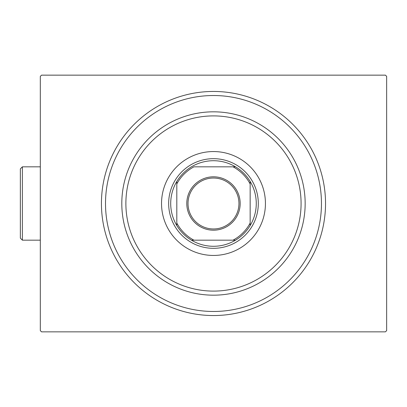 <?xml version="1.0" encoding="UTF-8"?>
<svg xmlns="http://www.w3.org/2000/svg" width="407" height="407" viewBox="0 0 407 407"><rect width="100%" height="100%" fill="white"/><g stroke="black" fill="none" stroke-linecap="round" stroke-linejoin="round"><path stroke-width="0.61" d="M325.534 203.5A112.047 112.047 0 0 1 213.482 315.547A112.047 112.047 0 0 1 101.435 203.5A112.047 112.047 0 0 1 213.482 91.453A112.047 112.047 0 0 1 325.534 203.5M41.539 75.153L385.429 75.153L386.65 76.374L386.65 330.626L385.429 331.847L41.539 331.847L40.313 330.626L40.313 76.374L41.539 75.153M125.88 203.5A87.602 87.602 0 0 0 213.482 291.102A87.602 87.602 0 0 0 301.083 203.5A87.602 87.602 0 0 0 213.482 115.898A87.602 87.602 0 0 0 125.88 203.5M305.158 203.5A91.677 91.677 0 0 1 213.482 295.177A91.677 91.677 0 0 1 121.805 203.5A91.677 91.677 0 0 1 213.482 111.823A91.677 91.677 0 0 1 305.158 203.5M161.533 203.5A51.948 51.948 0 0 1 213.482 151.552A51.948 51.948 0 0 1 265.435 203.5A51.948 51.948 0 0 1 213.482 255.448A51.948 51.948 0 0 1 161.533 203.5M105.51 203.5A107.977 107.977 0 0 0 213.482 311.477A107.977 107.977 0 0 0 321.459 203.5A107.977 107.977 0 0 0 213.482 95.523A107.977 107.977 0 0 0 105.51 203.5M186.793 203.5A26.689 26.689 0 0 1 213.482 176.811A26.689 26.689 0 0 1 240.171 203.5A26.689 26.689 0 0 1 213.482 230.189A26.689 26.689 0 0 1 186.793 203.5M238.95 203.5A25.468 25.468 0 0 0 213.482 178.032A25.468 25.468 0 0 0 188.019 203.5A25.468 25.468 0 0 0 213.482 228.968A25.468 25.468 0 0 0 238.95 203.5M170.701 203.5A42.781 42.781 0 0 0 176.811 225.534L176.811 223.056L176.811 225.534A42.781 42.781 0 0 0 235.521 240.171L233.038 240.171L235.521 240.171A42.781 42.781 0 0 0 250.152 181.466L250.152 183.944L250.152 181.466A42.781 42.781 0 0 0 235.521 166.829L193.925 166.829A41.56 41.56 0 0 0 176.811 183.944L176.811 223.056A41.56 41.56 0 0 0 193.925 240.171L233.038 240.171A41.56 41.56 0 0 0 250.152 223.056L250.152 183.944A41.56 41.56 0 0 0 233.038 166.829L235.521 166.829A42.781 42.781 0 0 0 176.811 181.466L176.811 183.944L176.811 181.466A42.781 42.781 0 0 0 170.701 203.5M258.303 203.5A44.821 44.821 0 0 1 213.482 248.321A44.821 44.821 0 0 1 168.661 203.5A44.821 44.821 0 0 1 213.482 158.679A44.821 44.821 0 0 1 258.303 203.5M250.152 225.534L250.152 223.056L250.152 225.534M191.448 240.171L193.925 240.171L191.448 240.171M22.385 240.171L20.35 238.136L20.35 168.864L22.385 166.829L22.385 240.171L40.313 240.171M22.385 166.829L40.313 166.829"/></g></svg>
